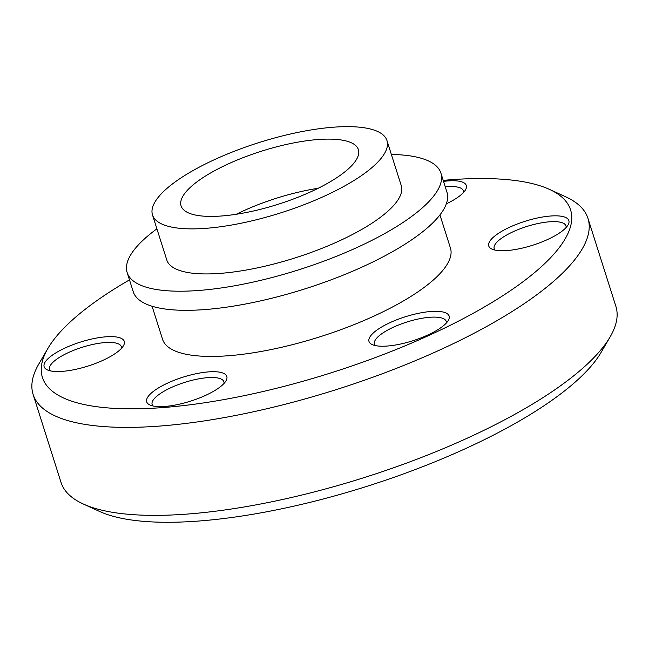 <?xml version="1.0" encoding="UTF-8"?>
<svg xmlns="http://www.w3.org/2000/svg" width="649" height="649" viewBox="0 0 649 649"><rect width="100%" height="100%" fill="white"/><g stroke="black" fill="none" stroke-linecap="round" stroke-linejoin="round"><path stroke-width="0.97" d="M427.602 335.111A42.015 12.566 162.4 0 1 372.218 344.587A42.015 12.566 162.4 0 1 390.52 322.423A42.015 12.566 162.4 0 1 433.662 311.342A42.015 12.566 162.4 0 1 448.281 320.46A42.015 12.566 162.4 0 1 427.602 335.111M446.317 323.064A37.642 11.26 -17.6 0 0 446.204 321.369A37.642 11.26 -17.6 0 0 393.716 327.064A37.642 11.26 -17.6 0 0 374.449 344.132A37.642 11.26 -17.6 0 0 375.333 345.576M205.295 395.509A42.015 12.566 162.4 0 1 149.919 404.984A42.015 12.566 162.4 0 1 168.213 382.821A42.015 12.566 162.4 0 1 211.363 371.731A42.015 12.566 162.4 0 1 225.982 380.858A42.015 12.566 162.4 0 1 205.295 395.509M224.01 383.454A37.642 11.26 -17.6 0 0 223.897 381.766A37.642 11.26 -17.6 0 0 171.409 387.461A37.642 11.26 -17.6 0 0 152.142 404.53A37.642 11.26 -17.6 0 0 153.026 405.974M102.745 360.422A42.015 12.566 162.4 0 1 47.361 369.898A42.015 12.566 162.4 0 1 65.663 347.734A42.015 12.566 162.4 0 1 108.805 336.644A42.015 12.566 162.4 0 1 123.424 345.771A42.015 12.566 162.4 0 1 102.745 360.422M121.452 348.367A37.642 11.26 -17.6 0 0 121.339 346.68A37.642 11.26 -17.6 0 0 68.851 352.375A37.642 11.26 -17.6 0 0 49.584 369.435A37.642 11.26 -17.6 0 0 50.468 370.887M547.35 239.627A42.015 12.566 162.4 0 1 491.966 249.102A42.015 12.566 162.4 0 1 510.268 226.939A42.015 12.566 162.4 0 1 553.41 215.857A42.015 12.566 162.4 0 1 568.029 224.976A42.015 12.566 162.4 0 1 547.35 239.627M566.066 227.58A37.642 11.26 -17.6 0 0 565.952 225.884A37.642 11.26 -17.6 0 0 513.464 231.579A37.642 11.26 -17.6 0 0 494.197 248.648A37.642 11.26 -17.6 0 0 495.082 250.092M129.476 279.881A277.05 82.885 -17.6 0 0 47.88 348.456A277.05 82.885 -17.6 0 0 144.273 408.61A277.05 82.885 -17.6 0 0 428.762 335.509A277.05 82.885 -17.6 0 0 549.419 189.362A277.05 82.885 -17.6 0 0 443.21 180.365M47.88 348.456L38.843 363.967A291.06 87.071 -17.6 0 0 33.107 394.43A291.06 87.071 -17.6 0 0 438.984 350.363A291.06 87.071 -17.6 0 0 587.978 218.413A291.06 87.071 -17.6 0 0 565.741 196.825L549.419 189.362M33.107 394.43L61.022 482.402A291.06 87.071 -17.6 0 0 83.259 503.989A291.06 87.071 -17.6 0 0 466.891 438.343A291.06 87.071 -17.6 0 0 610.157 336.847A291.06 87.071 -17.6 0 0 615.893 306.393L587.978 218.413M83.259 503.989L99.581 511.453A277.05 82.885 -17.6 0 0 464.749 448.962A277.05 82.885 -17.6 0 0 601.12 352.358L610.157 336.847M391.371 154.454A164.57 49.235 162.4 0 1 440.89 173.064L446.95 192.169A164.57 49.235 162.4 0 1 274.397 297.583A164.57 49.235 162.4 0 1 133.223 291.693L127.163 272.58A164.57 49.235 162.4 0 1 156.904 228.829M440.89 173.064A164.57 49.235 162.4 0 1 268.337 278.478A164.57 49.235 162.4 0 1 127.163 272.58M152.499 214.949L166.793 260.006A122.986 36.79 -17.6 0 0 272.304 264.411A122.986 36.79 -17.6 0 0 401.26 185.63L386.966 140.573A122.986 36.79 -17.6 0 0 281.455 136.168A122.986 36.79 -17.6 0 0 152.499 214.949A122.986 36.79 -17.6 0 0 258.01 219.354A122.986 36.79 -17.6 0 0 386.966 140.573M260.866 209.213A93.01 27.826 -17.6 0 0 358.386 149.635A93.01 27.826 -17.6 0 0 278.599 146.309A93.01 27.826 -17.6 0 0 181.079 205.879A93.01 27.826 -17.6 0 0 260.866 209.213M318.124 188.299A93.01 27.826 -17.6 0 0 293.526 193.361A93.01 27.826 -17.6 0 0 236.268 214.267M439.941 214.933L450.438 248.023A150.998 45.17 162.4 0 1 373.134 316.477A150.998 45.17 162.4 0 1 162.575 339.338L152.077 306.247M443.535 181.395A42.015 12.566 162.4 0 1 465.479 189.889A42.015 12.566 162.4 0 1 446.35 203.818M463.508 192.493A37.642 11.26 -17.6 0 0 463.394 190.798A37.642 11.26 -17.6 0 0 445.271 186.863"/></g></svg>
